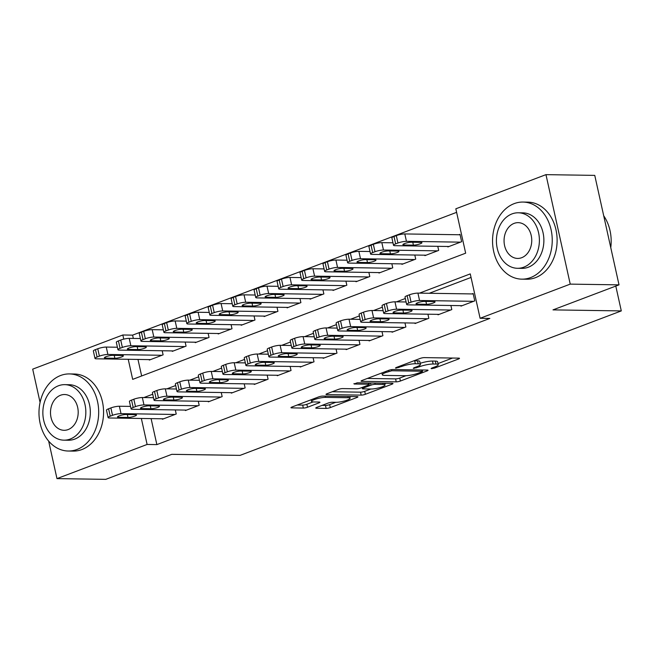 <?xml version="1.0" encoding="UTF-8"?>
<svg xmlns="http://www.w3.org/2000/svg" width="654" height="654" viewBox="0 0 654 654"><rect width="100%" height="100%" fill="white"/><g stroke="black" fill="none" stroke-linecap="round" stroke-linejoin="round"><path stroke-width="0.98" d="M431.583 368.676L434.501 368.096L458.454 359.021A3.025 0.564 167.5 0 0 459.492 358.335A3.025 0.564 167.5 0 0 458.789 358.139L424.307 357.615A3.025 0.564 167.5 0 0 420.138 358.441L396.193 367.515L395.466 367.998L395.956 368.137L401.973 366.387A9.687 1.799 167.5 0 1 415.315 363.747L418.192 363.788A9.687 1.799 167.5 0 1 420.432 364.425A9.687 1.799 167.5 0 1 417.105 366.616L414.007 367.785L413.279 368.267L413.769 368.406L419.786 366.657A9.687 1.799 167.5 0 1 433.128 364.016L436.005 364.057A9.687 1.799 167.5 0 1 438.245 364.695A9.687 1.799 167.5 0 1 434.918 366.886L431.82 368.055L431.092 368.537L431.583 368.676M316.798 407.377A3.025 0.564 167.5 0 0 315.759 408.063A3.025 0.564 167.5 0 0 316.462 408.26L326.133 408.407A3.025 0.564 167.5 0 0 330.303 407.581L356.904 397.501A3.025 0.564 167.5 0 0 357.942 396.815A3.025 0.564 167.5 0 0 357.239 396.618L322.765 396.095A3.025 0.564 167.5 0 0 318.588 396.921L291.995 407.001A3.025 0.564 167.5 0 0 290.956 407.687A3.025 0.564 167.5 0 0 291.651 407.883L303.342 408.063A3.025 0.564 167.5 0 0 307.511 407.238L318.89 402.921A3.025 0.564 167.5 0 0 319.929 402.243A3.025 0.564 167.5 0 0 319.234 402.038L313.438 401.948A8.101 1.504 167.5 0 1 311.557 401.417A8.101 1.504 167.5 0 1 316.585 398.85A8.101 1.504 167.5 0 1 325.496 397.379L348.198 397.73A8.101 1.504 167.5 0 1 350.07 398.261A8.101 1.504 167.5 0 1 345.05 400.828A8.101 1.504 167.5 0 1 336.131 402.3L332.355 402.243A3.025 0.564 167.5 0 0 328.185 403.06L316.798 407.377M128.225 359.291L132.68 379.369L465.664 253.18L455.83 208.806L545.967 174.643L594.756 175.386L619.019 284.858L552.998 309.882L621.3 310.912L240.083 455.372L171.781 454.334L105.76 479.357L56.972 478.614L48.649 441.082M619.019 284.858L570.231 284.122L480.093 318.277L470.259 273.895L419.492 293.131M151.099 418.617L156.862 444.606L489.854 318.424L480.093 318.277M156.862 444.606L147.109 444.458L56.972 478.614M396.234 381.846A3.025 0.564 167.5 0 0 400.403 381.02L427.005 370.941A3.025 0.564 167.5 0 0 428.043 370.254A3.025 0.564 167.5 0 0 427.348 370.058L392.866 369.535A3.025 0.564 167.5 0 0 388.697 370.36L362.095 380.44A3.025 0.564 167.5 0 0 361.057 381.118A3.025 0.564 167.5 0 0 361.76 381.323L396.234 381.846L395.58 378.887A3.025 0.564 167.5 0 0 399.749 378.061L405.946 375.707M391.95 384.217L365.357 394.297A3.025 0.564 167.5 0 1 361.188 395.122L326.706 394.599A3.025 0.564 167.5 0 1 326.003 394.403A3.025 0.564 167.5 0 1 327.041 393.716L338.429 389.408A3.025 0.564 167.5 0 1 342.598 388.582L356.585 388.795A3.025 0.564 167.5 0 0 360.755 387.969L368.3 385.108A3.025 0.564 167.5 0 0 369.346 384.421A3.025 0.564 167.5 0 0 368.643 384.225L354.084 384.004L357.239 382.803L392.294 383.334A3.025 0.564 167.5 0 1 392.997 383.538A3.025 0.564 167.5 0 1 391.95 384.217L391.754 383.326M460.882 305.655L460.988 306.113L474.763 300.889L473.128 293.491L471.975 293.924M437.918 314.361L438.025 314.811L451.8 309.587L450.892 305.508M414.955 323.06L415.053 323.517L428.836 318.294L427.929 314.206M391.991 331.766L392.089 332.216L405.872 326.992L404.965 322.913M369.028 340.464L369.126 340.922L382.909 335.698L382.001 331.611M346.064 349.171L346.162 349.62L359.937 344.396L359.038 340.317M323.092 357.869L323.199 358.327L336.974 353.103L336.066 349.015M300.129 366.575L300.235 367.025L314.01 361.801L313.103 357.722M277.165 375.273L277.263 375.731L291.046 370.507L290.139 366.42M254.202 383.98L254.3 384.429L268.083 379.206L267.175 375.126M231.238 392.678L231.336 393.136L245.119 387.912L244.212 383.824M208.274 401.384L208.373 401.834L222.156 396.61L221.248 392.531M185.311 410.083L185.409 410.54L199.184 405.317L198.285 401.229M471.044 277.443L429.253 293.278M175.313 409.935L176.22 414.015L162.445 419.239L162.339 418.789M456.615 212.346L132.599 335.134L133.326 338.42M137.986 359.438L141.648 375.968M447.769 246.484L447.867 246.934L461.642 241.71L460.007 234.32L458.855 234.753M437.779 246.329L438.679 250.417L424.904 255.64L424.806 255.183M414.808 255.035L415.715 259.115L401.94 264.339L401.834 263.889M391.844 263.734L392.752 267.821L378.977 273.045L378.87 272.587M368.881 272.44L369.788 276.519L356.005 281.743L355.907 281.294M345.917 281.138L346.824 285.226L333.041 290.45L332.943 289.992M322.953 289.845L323.861 293.924L310.078 299.148L309.98 298.698M299.99 298.543L300.889 302.63L287.114 307.854L287.016 307.396M277.018 307.249L277.925 311.329L264.151 316.552L264.044 316.103M254.054 315.947L254.962 320.035L241.187 325.259L241.081 324.801M231.091 324.654L231.998 328.733L218.215 333.957L218.117 333.507M208.127 333.352L209.035 337.439L195.252 342.663L195.154 342.206M185.164 342.058L186.071 346.138L172.288 351.362L172.19 350.912M162.2 350.757L163.099 354.844L149.325 360.068L149.226 359.61M621.3 310.912L615.798 286.084M545.967 174.643L570.231 284.122M40.074 402.414L32.7 369.142L122.838 334.987L123.753 339.132M132.599 335.134L122.838 334.987M141.346 418.47L147.109 444.458M405.333 298.502L396.528 301.837M382.361 307.2L373.565 310.536M359.398 315.907L350.601 319.242M336.434 324.605L327.629 327.94M313.47 333.311L304.666 336.647M290.507 342.009L281.702 345.345M267.543 350.716L258.739 354.051M244.571 359.414L235.775 362.749M221.608 368.12L212.812 371.456M198.644 376.818L189.84 380.154M175.681 385.525L166.876 388.86M152.717 394.223L143.913 397.558M438.245 364.695L437.591 361.736A9.687 1.799 167.5 0 0 435.343 361.098L436.005 364.057M420.187 363.313A9.687 1.799 167.5 0 1 432.474 361.057L435.343 361.098M420.432 364.425L419.778 361.466A9.687 1.799 167.5 0 0 417.53 360.828L418.192 363.788M413.941 360.787A9.687 1.799 167.5 0 1 414.661 360.787L417.53 360.828M438 363.567L452.568 358.04M367.327 378.453L395.58 378.887M421.846 371.84L422.574 371.358L422.083 371.219L391.82 370.761L385.631 372.576A9.687 1.799 167.5 0 0 382.304 374.767A9.687 1.799 167.5 0 0 384.544 375.404L405.235 375.715A9.687 1.799 167.5 0 0 418.576 373.074L421.846 371.84M386.073 383.244L384.756 383.743M370.851 389.007L364.703 391.337L365.357 394.297M332.273 391.738L360.526 392.163A3.025 0.564 167.5 0 0 364.703 391.337M371.088 389.016A8.101 1.504 167.5 0 0 380.007 387.544A8.101 1.504 167.5 0 0 385.026 384.977A8.101 1.504 167.5 0 0 383.154 384.446L375.151 384.323A3.025 0.564 167.5 0 0 370.982 385.149L363.436 388.01A3.025 0.564 167.5 0 0 362.39 388.689A3.025 0.564 167.5 0 0 363.093 388.893L371.088 389.016M297.218 405.022L302.679 405.104A3.025 0.564 167.5 0 0 306.849 404.278L313.029 401.94M322.03 405.398L325.479 405.447A3.025 0.564 167.5 0 0 329.649 404.622L335.804 402.292M349.792 396.994L351.018 396.528M460.105 234.77L404.801 233.936A6.172 1.144 -12.5 0 0 396.308 235.612L394.01 236.486A6.172 1.144 -12.5 0 0 391.893 237.876L393.528 245.275A6.172 1.144 167.5 0 0 394.959 245.683L449.012 246.501M393.528 245.275A6.172 1.144 167.5 0 1 395.645 243.885L397.943 243.01A6.172 1.144 167.5 0 1 406.445 241.326L460.498 242.152M404.049 245.005L413.418 245.144A4.938 0.916 167.5 0 0 418.846 244.253A4.938 0.916 167.5 0 0 421.912 242.683A4.938 0.916 167.5 0 0 420.767 242.364L411.399 242.217A4.938 0.916 167.5 0 0 405.971 243.116A4.938 0.916 167.5 0 0 402.905 244.678A4.938 0.916 167.5 0 0 404.049 245.005L403.804 243.901M462.133 305.671L408.08 304.854A6.172 1.144 167.5 0 1 406.649 304.453A6.172 1.144 167.5 0 1 408.766 303.055L411.064 302.189A6.172 1.144 167.5 0 1 419.557 300.505L473.619 301.322M473.226 293.948L417.922 293.106L419.557 300.505M417.17 304.175A4.938 0.916 -12.5 0 1 416.026 303.857A4.938 0.916 -12.5 0 1 419.091 302.287A4.938 0.916 -12.5 0 1 424.52 301.396L433.888 301.535A4.938 0.916 -12.5 0 1 435.033 301.862A4.938 0.916 -12.5 0 1 431.967 303.423A4.938 0.916 -12.5 0 1 426.539 304.323L417.17 304.175L416.925 303.08M406.649 304.453L405.006 297.055A6.172 1.144 -12.5 0 1 407.131 295.657L409.429 294.791A6.172 1.144 -12.5 0 1 417.922 293.106M610.762 247.613A38.553 29.855 -89.1 0 0 603.699 215.755M530.59 277.59A38.553 29.855 -89.1 0 0 551.992 235.334A38.553 29.855 -89.1 0 0 522.971 202.061A38.553 29.855 -89.1 0 0 514.191 203.623A38.553 29.855 -89.1 0 0 492.789 245.879A38.553 29.855 -89.1 0 0 521.81 279.152A38.553 29.855 -89.1 0 0 530.59 277.59M521.81 279.152L526.683 279.225A38.553 29.855 -89.1 0 0 535.471 277.664A38.553 29.855 -89.1 0 0 556.873 235.407A38.553 29.855 -89.1 0 0 527.852 202.135L522.971 202.061M518.32 212.787L522.808 212.852A27.754 21.492 90.9 0 1 543.703 236.813A27.754 21.492 90.9 0 1 528.293 267.233A27.754 21.492 90.9 0 1 521.974 268.361L517.486 268.295A27.754 21.492 -89.1 0 0 523.805 267.167A27.754 21.492 -89.1 0 0 539.215 236.74A27.754 21.492 -89.1 0 0 518.32 212.787A27.754 21.492 -89.1 0 0 512 213.907A27.754 21.492 -89.1 0 0 496.59 244.334A27.754 21.492 -89.1 0 0 517.486 268.295M514.101 223.382A17.887 13.848 -89.1 0 0 504.169 242.986A17.887 13.848 -89.1 0 0 517.633 258.428A17.887 13.848 -89.1 0 0 521.704 257.701A17.887 13.848 -89.1 0 0 531.637 238.097A17.887 13.848 -89.1 0 0 518.172 222.654A17.887 13.848 -89.1 0 0 514.101 223.382M77.033 449.461A38.553 29.855 -89.1 0 0 98.443 407.205A38.553 29.855 -89.1 0 0 69.422 373.924A38.553 29.855 -89.1 0 0 60.634 375.494A38.553 29.855 -89.1 0 0 39.232 417.751A38.553 29.855 -89.1 0 0 68.253 451.023A38.553 29.855 -89.1 0 0 77.033 449.461M68.253 451.023L73.134 451.096A38.553 29.855 -89.1 0 0 81.913 449.535A38.553 29.855 -89.1 0 0 103.316 407.279A38.553 29.855 -89.1 0 0 74.294 374.006L69.422 373.924M64.771 384.65L69.259 384.724A27.754 21.492 90.9 0 1 90.154 408.685A27.754 21.492 90.9 0 1 74.736 439.104A27.754 21.492 90.9 0 1 68.417 440.232L63.928 440.167A27.754 21.492 -89.1 0 0 70.248 439.038A27.754 21.492 -89.1 0 0 85.658 408.611A27.754 21.492 -89.1 0 0 64.771 384.65A27.754 21.492 -89.1 0 0 58.443 385.778A27.754 21.492 -89.1 0 0 43.033 416.206A27.754 21.492 -89.1 0 0 63.928 440.167M60.544 395.245A17.887 13.848 -89.1 0 0 50.611 414.857A17.887 13.848 -89.1 0 0 64.076 430.299A17.887 13.848 -89.1 0 0 68.147 429.572A17.887 13.848 -89.1 0 0 78.079 409.96A17.887 13.848 -89.1 0 0 64.615 394.526A17.887 13.848 -89.1 0 0 60.544 395.245M392.98 242.806L381.838 242.634A6.172 1.144 -12.5 0 0 373.344 244.318L371.047 245.185A6.172 1.144 -12.5 0 0 368.921 246.583L370.565 253.981A6.172 1.144 167.5 0 0 371.995 254.381L426.048 255.199M370.565 253.981A6.172 1.144 167.5 0 1 372.682 252.583L374.979 251.716A6.172 1.144 167.5 0 1 383.473 250.032L437.534 250.85M381.086 253.703L390.454 253.85A4.938 0.916 167.5 0 0 395.883 252.951A4.938 0.916 167.5 0 0 398.948 251.389A4.938 0.916 167.5 0 0 397.804 251.062L388.435 250.923A4.938 0.916 167.5 0 0 383.007 251.815A4.938 0.916 167.5 0 0 379.941 253.384A4.938 0.916 167.5 0 0 381.086 253.703L380.841 252.607M370.017 251.504L358.874 251.34A6.172 1.144 -12.5 0 0 350.372 253.016L348.083 253.891A6.172 1.144 -12.5 0 0 345.958 255.281L347.601 262.679A6.172 1.144 167.5 0 0 349.032 263.088L403.085 263.905M347.601 262.679A6.172 1.144 167.5 0 1 349.718 261.289L352.016 260.415A6.172 1.144 167.5 0 1 360.509 258.731L414.571 259.556M358.122 262.409L367.491 262.548A4.938 0.916 167.5 0 0 372.919 261.657A4.938 0.916 167.5 0 0 375.985 260.088A4.938 0.916 167.5 0 0 374.84 259.769L365.472 259.622A4.938 0.916 167.5 0 0 360.043 260.521A4.938 0.916 167.5 0 0 356.978 262.082A4.938 0.916 167.5 0 0 358.122 262.409L357.877 261.306M347.053 260.21L335.911 260.039A6.172 1.144 -12.5 0 0 327.409 261.723L325.112 262.589A6.172 1.144 -12.5 0 0 322.994 263.987L324.637 271.385A6.172 1.144 167.5 0 0 326.068 271.786L380.121 272.604M324.637 271.385A6.172 1.144 167.5 0 1 326.755 269.988L329.052 269.121A6.172 1.144 167.5 0 1 337.546 267.437L391.607 268.254M335.159 271.108L344.527 271.255A4.938 0.916 167.5 0 0 349.955 270.355A4.938 0.916 167.5 0 0 353.013 268.794A4.938 0.916 167.5 0 0 351.877 268.467L342.508 268.328A4.938 0.916 167.5 0 0 337.072 269.219A4.938 0.916 167.5 0 0 334.014 270.789A4.938 0.916 167.5 0 0 335.159 271.108L334.913 270.012M324.09 268.908L312.939 268.745A6.172 1.144 -12.5 0 0 304.445 270.421L302.148 271.296A6.172 1.144 -12.5 0 0 300.031 272.685L301.674 280.084A6.172 1.144 167.5 0 0 303.096 280.492L357.158 281.31M301.674 280.084A6.172 1.144 167.5 0 1 303.791 278.694L306.088 277.819A6.172 1.144 167.5 0 1 314.582 276.135L368.635 276.961M312.195 279.814L321.555 279.953A4.938 0.916 167.5 0 0 326.992 279.062A4.938 0.916 167.5 0 0 330.049 277.492A4.938 0.916 167.5 0 0 328.905 277.173L319.544 277.026A4.938 0.916 167.5 0 0 314.108 277.925A4.938 0.916 167.5 0 0 311.051 279.487A4.938 0.916 167.5 0 0 312.195 279.814L311.95 278.71M439.169 314.378L385.116 313.56A6.172 1.144 167.5 0 1 383.685 313.152A6.172 1.144 167.5 0 1 385.803 311.762L388.1 310.887A6.172 1.144 167.5 0 1 396.594 309.211L450.655 310.029M406.101 301.976L394.959 301.813L396.594 309.211M394.207 312.882A4.938 0.916 -12.5 0 1 393.062 312.555A4.938 0.916 -12.5 0 1 396.12 310.993A4.938 0.916 -12.5 0 1 401.556 310.094L410.925 310.241A4.938 0.916 -12.5 0 1 412.061 310.56A4.938 0.916 -12.5 0 1 409.003 312.13A4.938 0.916 -12.5 0 1 403.575 313.021L394.207 312.882L393.961 311.778M383.685 313.152L382.042 305.753A6.172 1.144 -12.5 0 1 384.16 304.363L386.457 303.489A6.172 1.144 -12.5 0 1 394.959 301.813M416.206 323.076L362.144 322.258A6.172 1.144 167.5 0 1 360.722 321.858A6.172 1.144 167.5 0 1 362.839 320.46L365.136 319.593A6.172 1.144 167.5 0 1 373.63 317.909L427.683 318.727M383.138 310.683L371.987 310.511L373.63 317.909M371.243 321.58A4.938 0.916 -12.5 0 1 370.099 321.261A4.938 0.916 -12.5 0 1 373.156 319.692A4.938 0.916 -12.5 0 1 378.592 318.8L387.953 318.939A4.938 0.916 -12.5 0 1 389.097 319.266A4.938 0.916 -12.5 0 1 386.04 320.828A4.938 0.916 -12.5 0 1 380.603 321.727L371.243 321.58L370.998 320.485M360.722 321.858L359.079 314.46A6.172 1.144 -12.5 0 1 361.196 313.062L363.493 312.195A6.172 1.144 -12.5 0 1 371.987 310.511M393.242 331.782L339.181 330.965A6.172 1.144 167.5 0 1 337.75 330.556A6.172 1.144 167.5 0 1 339.876 329.166L342.173 328.292A6.172 1.144 167.5 0 1 350.667 326.616L404.72 327.433M360.174 319.381L349.023 319.217L350.667 326.616M348.28 330.286A4.938 0.916 -12.5 0 1 347.135 329.959A4.938 0.916 -12.5 0 1 350.192 328.398A4.938 0.916 -12.5 0 1 355.621 327.499L364.989 327.646A4.938 0.916 -12.5 0 1 366.134 327.965A4.938 0.916 -12.5 0 1 363.076 329.534A4.938 0.916 -12.5 0 1 357.64 330.425L348.28 330.286L348.034 329.183M337.75 330.556L336.115 323.158A6.172 1.144 -12.5 0 1 338.232 321.768L340.53 320.893A6.172 1.144 -12.5 0 1 349.023 319.217M370.278 340.481L316.217 339.663A6.172 1.144 167.5 0 1 314.787 339.262A6.172 1.144 167.5 0 1 316.912 337.865L319.201 336.998A6.172 1.144 167.5 0 1 327.703 335.314L381.756 336.131M337.202 328.087L326.06 327.916L327.703 335.314M325.308 338.985A4.938 0.916 -12.5 0 1 324.163 338.666A4.938 0.916 -12.5 0 1 327.229 337.096A4.938 0.916 -12.5 0 1 332.657 336.205L342.026 336.344A4.938 0.916 -12.5 0 1 343.17 336.671A4.938 0.916 -12.5 0 1 340.105 338.232A4.938 0.916 -12.5 0 1 334.676 339.132L325.308 338.985L325.063 337.889M314.787 339.262L313.152 331.864A6.172 1.144 -12.5 0 1 315.269 330.466L317.566 329.6A6.172 1.144 -12.5 0 1 326.06 327.916M301.126 277.615L289.975 277.443A6.172 1.144 -12.5 0 0 281.482 279.127L279.184 279.994A6.172 1.144 -12.5 0 0 277.067 281.392L278.702 288.79A6.172 1.144 167.5 0 0 280.133 289.191L334.194 290.008M278.702 288.79A6.172 1.144 167.5 0 1 280.828 287.392L283.125 286.526A6.172 1.144 167.5 0 1 291.619 284.842L345.672 285.659M289.223 288.512L298.592 288.659A4.938 0.916 167.5 0 0 304.028 287.76A4.938 0.916 167.5 0 0 307.086 286.199A4.938 0.916 167.5 0 0 305.941 285.872L296.573 285.733A4.938 0.916 167.5 0 0 291.144 286.624A4.938 0.916 167.5 0 0 288.087 288.193A4.938 0.916 167.5 0 0 289.223 288.512L288.986 287.417M347.307 349.187L293.254 348.369A6.172 1.144 167.5 0 1 291.823 347.961A6.172 1.144 167.5 0 1 293.94 346.571L296.237 345.696A6.172 1.144 167.5 0 1 304.739 344.02L358.793 344.838M314.239 336.785L303.096 336.622L304.739 344.02M302.344 347.691A4.938 0.916 -12.5 0 1 301.2 347.364A4.938 0.916 -12.5 0 1 304.265 345.803A4.938 0.916 -12.5 0 1 309.694 344.903L319.062 345.05A4.938 0.916 -12.5 0 1 320.207 345.369A4.938 0.916 -12.5 0 1 317.141 346.939A4.938 0.916 -12.5 0 1 311.713 347.83L302.344 347.691L302.099 346.587M291.823 347.961L290.188 340.562A6.172 1.144 -12.5 0 1 292.305 339.173L294.602 338.298A6.172 1.144 -12.5 0 1 303.096 336.622M278.154 286.313L267.012 286.15A6.172 1.144 -12.5 0 0 258.518 287.825L256.221 288.7A6.172 1.144 -12.5 0 0 254.104 290.09L255.739 297.488A6.172 1.144 167.5 0 0 257.169 297.897L311.222 298.714M255.739 297.488A6.172 1.144 167.5 0 1 257.856 296.099L260.153 295.224A6.172 1.144 167.5 0 1 268.655 293.54L322.708 294.365M266.26 297.218L275.628 297.357A4.938 0.916 167.5 0 0 281.057 296.466A4.938 0.916 167.5 0 0 284.122 294.897A4.938 0.916 167.5 0 0 282.978 294.578L273.609 294.431A4.938 0.916 167.5 0 0 268.181 295.33A4.938 0.916 167.5 0 0 265.115 296.891A4.938 0.916 167.5 0 0 266.26 297.218L266.014 296.115M324.343 357.885L270.29 357.068A6.172 1.144 167.5 0 1 268.859 356.667A6.172 1.144 167.5 0 1 270.977 355.269L273.274 354.403A6.172 1.144 167.5 0 1 281.768 352.719L335.829 353.536M291.275 345.492L280.133 345.32L281.768 352.719M279.381 356.389A4.938 0.916 -12.5 0 1 278.236 356.07A4.938 0.916 -12.5 0 1 281.302 354.501A4.938 0.916 -12.5 0 1 286.73 353.61L296.099 353.749A4.938 0.916 -12.5 0 1 297.243 354.076A4.938 0.916 -12.5 0 1 294.177 355.637A4.938 0.916 -12.5 0 1 288.749 356.536L279.381 356.389L279.135 355.294M268.859 356.667L267.216 349.269A6.172 1.144 -12.5 0 1 269.342 347.871L271.639 347.004A6.172 1.144 -12.5 0 1 280.133 345.32M255.191 295.019L244.048 294.848A6.172 1.144 -12.5 0 0 235.554 296.532L233.257 297.398A6.172 1.144 -12.5 0 0 231.14 298.796L232.775 306.195A6.172 1.144 167.5 0 0 234.206 306.595L288.259 307.413M232.775 306.195A6.172 1.144 167.5 0 1 234.892 304.797L237.189 303.93A6.172 1.144 167.5 0 1 245.691 302.246L299.745 303.064M243.296 305.917L252.665 306.064A4.938 0.916 167.5 0 0 258.093 305.165A4.938 0.916 167.5 0 0 261.159 303.603A4.938 0.916 167.5 0 0 260.014 303.276L250.646 303.137A4.938 0.916 167.5 0 0 245.217 304.028A4.938 0.916 167.5 0 0 242.152 305.598A4.938 0.916 167.5 0 0 243.296 305.917L243.051 304.821M301.38 366.592L247.326 365.774A6.172 1.144 167.5 0 1 245.896 365.365A6.172 1.144 167.5 0 1 248.013 363.976L250.31 363.101A6.172 1.144 167.5 0 1 258.804 361.425L312.865 362.242M268.312 354.19L257.169 354.027L258.804 361.425M256.417 365.096A4.938 0.916 -12.5 0 1 255.273 364.769A4.938 0.916 -12.5 0 1 258.338 363.207A4.938 0.916 -12.5 0 1 263.766 362.308L273.135 362.455A4.938 0.916 -12.5 0 1 274.279 362.774A4.938 0.916 -12.5 0 1 271.214 364.343A4.938 0.916 -12.5 0 1 265.786 365.234L256.417 365.096L256.172 363.992M245.896 365.365L244.253 357.967A6.172 1.144 -12.5 0 1 246.37 356.577L248.667 355.702A6.172 1.144 -12.5 0 1 257.169 354.027M232.227 303.718L221.085 303.554A6.172 1.144 -12.5 0 0 212.591 305.23L210.294 306.105A6.172 1.144 -12.5 0 0 208.168 307.494L209.811 314.893A6.172 1.144 167.5 0 0 211.242 315.302L265.295 316.119M209.811 314.893A6.172 1.144 167.5 0 1 211.929 313.503L214.226 312.628A6.172 1.144 167.5 0 1 222.72 310.944L276.781 311.77M220.333 314.623L229.701 314.762A4.938 0.916 167.5 0 0 235.129 313.871A4.938 0.916 167.5 0 0 238.195 312.301A4.938 0.916 167.5 0 0 237.05 311.983L227.682 311.835A4.938 0.916 167.5 0 0 222.254 312.735A4.938 0.916 167.5 0 0 219.188 314.296A4.938 0.916 167.5 0 0 220.333 314.623L220.087 313.519M278.416 375.29L224.363 374.472A6.172 1.144 167.5 0 1 222.932 374.072A6.172 1.144 167.5 0 1 225.05 372.674L227.347 371.807A6.172 1.144 167.5 0 1 235.841 370.123L289.902 370.941M245.348 362.896L234.206 362.725L235.841 370.123M233.453 373.794A4.938 0.916 -12.5 0 1 232.309 373.475A4.938 0.916 -12.5 0 1 235.366 371.905A4.938 0.916 -12.5 0 1 240.803 371.014L250.163 371.153A4.938 0.916 -12.5 0 1 251.308 371.48A4.938 0.916 -12.5 0 1 248.25 373.042A4.938 0.916 -12.5 0 1 242.822 373.941L233.453 373.794L233.208 372.698M222.932 374.072L221.289 366.673A6.172 1.144 -12.5 0 1 223.406 365.275L225.704 364.409A6.172 1.144 -12.5 0 1 234.206 362.725M209.264 312.424L198.121 312.252A6.172 1.144 -12.5 0 0 189.619 313.936L187.322 314.803A6.172 1.144 -12.5 0 0 185.205 316.201L186.848 323.599A6.172 1.144 167.5 0 0 188.278 324L242.332 324.817M186.848 323.599A6.172 1.144 167.5 0 1 188.965 322.201L191.262 321.335A6.172 1.144 167.5 0 1 199.756 319.651L253.817 320.468M197.369 323.321L206.738 323.468A4.938 0.916 167.5 0 0 212.166 322.569A4.938 0.916 167.5 0 0 215.223 321.008A4.938 0.916 167.5 0 0 214.087 320.681L204.718 320.542A4.938 0.916 167.5 0 0 199.282 321.433A4.938 0.916 167.5 0 0 196.225 323.002A4.938 0.916 167.5 0 0 197.369 323.321L197.124 322.226M255.452 383.996L201.391 383.179A6.172 1.144 167.5 0 1 199.969 382.77A6.172 1.144 167.5 0 1 202.086 381.38L204.383 380.505A6.172 1.144 167.5 0 1 212.877 378.829L266.93 379.647M222.385 371.595L211.234 371.431L212.877 378.829M210.49 382.5A4.938 0.916 -12.5 0 1 209.345 382.173A4.938 0.916 -12.5 0 1 212.403 380.612A4.938 0.916 -12.5 0 1 217.839 379.712L227.2 379.86A4.938 0.916 -12.5 0 1 228.344 380.178A4.938 0.916 -12.5 0 1 225.287 381.748A4.938 0.916 -12.5 0 1 219.85 382.639L210.49 382.5L210.245 381.396M199.969 382.77L198.326 375.371A6.172 1.144 -12.5 0 1 200.443 373.982L202.74 373.107A6.172 1.144 -12.5 0 1 211.234 371.431M186.3 321.122L175.149 320.959A6.172 1.144 -12.5 0 0 166.656 322.635L164.358 323.509A6.172 1.144 -12.5 0 0 162.241 324.899L163.884 332.297A6.172 1.144 167.5 0 0 165.307 332.706L219.368 333.524M163.884 332.297A6.172 1.144 167.5 0 1 166.002 330.908L168.299 330.033A6.172 1.144 167.5 0 1 176.793 328.349L230.846 329.175M174.405 332.028L183.774 332.167A4.938 0.916 167.5 0 0 189.202 331.276A4.938 0.916 167.5 0 0 192.26 329.706A4.938 0.916 167.5 0 0 191.115 329.387L181.755 329.24A4.938 0.916 167.5 0 0 176.318 330.139A4.938 0.916 167.5 0 0 173.261 331.701A4.938 0.916 167.5 0 0 174.405 332.028L174.16 330.924M232.489 392.694L178.428 391.877A6.172 1.144 167.5 0 1 176.997 391.476A6.172 1.144 167.5 0 1 179.122 390.078L181.42 389.212A6.172 1.144 167.5 0 1 189.913 387.528L243.967 388.345M199.421 380.301L188.27 380.129L189.913 387.528M187.518 391.198A4.938 0.916 -12.5 0 1 186.382 390.879A4.938 0.916 -12.5 0 1 189.439 389.31A4.938 0.916 -12.5 0 1 194.867 388.419L204.236 388.558A4.938 0.916 -12.5 0 1 205.381 388.885A4.938 0.916 -12.5 0 1 202.323 390.446A4.938 0.916 -12.5 0 1 196.887 391.345L187.518 391.198L187.281 390.103M176.997 391.476L175.362 384.078A6.172 1.144 -12.5 0 1 177.479 382.68L179.776 381.813A6.172 1.144 -12.5 0 1 188.27 380.129M163.337 329.829L152.186 329.657A6.172 1.144 -12.5 0 0 143.692 331.341L141.395 332.207A6.172 1.144 -12.5 0 0 139.277 333.605L140.912 341.004A6.172 1.144 167.5 0 0 142.343 341.404L196.404 342.222M140.912 341.004A6.172 1.144 167.5 0 1 143.038 339.606L145.335 338.739A6.172 1.144 167.5 0 1 153.829 337.055L207.882 337.873M151.442 340.726L160.802 340.873A4.938 0.916 167.5 0 0 166.239 339.974A4.938 0.916 167.5 0 0 169.296 338.412A4.938 0.916 167.5 0 0 168.152 338.085L158.783 337.946A4.938 0.916 167.5 0 0 153.355 338.837A4.938 0.916 167.5 0 0 150.297 340.407A4.938 0.916 167.5 0 0 151.442 340.726L151.197 339.63M209.517 401.401L155.464 400.583A6.172 1.144 167.5 0 1 154.033 400.174A6.172 1.144 167.5 0 1 156.151 398.785L158.448 397.91A6.172 1.144 167.5 0 1 166.95 396.234L221.003 397.052M176.449 388.999L165.307 388.836L166.95 396.234M164.555 399.905A4.938 0.916 -12.5 0 1 163.41 399.578A4.938 0.916 -12.5 0 1 166.476 398.016A4.938 0.916 -12.5 0 1 171.904 397.117L181.272 397.264A4.938 0.916 -12.5 0 1 182.417 397.583A4.938 0.916 -12.5 0 1 179.351 399.153A4.938 0.916 -12.5 0 1 173.923 400.044L164.555 399.905L164.309 398.801M154.033 400.174L152.398 392.776A6.172 1.144 -12.5 0 1 154.516 391.386L156.813 390.512A6.172 1.144 -12.5 0 1 165.307 388.836M140.365 338.527L129.222 338.363A6.172 1.144 -12.5 0 0 120.728 340.039L118.431 340.914A6.172 1.144 -12.5 0 0 116.314 342.304L117.949 349.702A6.172 1.144 167.5 0 0 119.38 350.111L173.441 350.928M117.949 349.702A6.172 1.144 167.5 0 1 120.074 348.312L122.363 347.438A6.172 1.144 167.5 0 1 130.865 345.753L184.918 346.579M128.47 349.432L137.839 349.571A4.938 0.916 167.5 0 0 143.267 348.68A4.938 0.916 167.5 0 0 146.333 347.111A4.938 0.916 167.5 0 0 145.188 346.792L135.819 346.645A4.938 0.916 167.5 0 0 130.391 347.544A4.938 0.916 167.5 0 0 127.326 349.105A4.938 0.916 167.5 0 0 128.47 349.432L128.225 348.329M186.553 410.099L132.5 409.281A6.172 1.144 167.5 0 1 131.07 408.881A6.172 1.144 167.5 0 1 133.187 407.483L135.484 406.616A6.172 1.144 167.5 0 1 143.978 404.932L198.039 405.75M153.486 397.706L142.343 397.534L143.978 404.932M141.591 408.603A4.938 0.916 -12.5 0 1 140.447 408.284A4.938 0.916 -12.5 0 1 143.512 406.714A4.938 0.916 -12.5 0 1 148.94 405.823L158.309 405.962A4.938 0.916 -12.5 0 1 159.453 406.289A4.938 0.916 -12.5 0 1 156.388 407.851A4.938 0.916 -12.5 0 1 150.96 408.75L141.591 408.603L141.346 407.507M131.07 408.881L129.427 401.482A6.172 1.144 -12.5 0 1 131.552 400.084L133.849 399.218A6.172 1.144 -12.5 0 1 142.343 397.534M117.401 347.233L106.259 347.061A6.172 1.144 -12.5 0 0 97.765 348.745L95.468 349.612A6.172 1.144 -12.5 0 0 93.35 351.01L94.985 358.408A6.172 1.144 167.5 0 0 96.416 358.809L150.469 359.626M94.985 358.408A6.172 1.144 167.5 0 1 97.103 357.01L99.4 356.144A6.172 1.144 167.5 0 1 107.902 354.46L161.955 355.277M105.507 358.13L114.875 358.278A4.938 0.916 167.5 0 0 120.303 357.378A4.938 0.916 167.5 0 0 123.369 355.817A4.938 0.916 167.5 0 0 122.224 355.49L112.856 355.351A4.938 0.916 167.5 0 0 107.428 356.242A4.938 0.916 167.5 0 0 104.362 357.812A4.938 0.916 167.5 0 0 105.507 358.13L105.261 357.035M163.59 418.805L109.537 417.988A6.172 1.144 167.5 0 1 108.106 417.579A6.172 1.144 167.5 0 1 110.224 416.189L112.521 415.315A6.172 1.144 167.5 0 1 121.015 413.639L175.076 414.456M130.522 406.404L119.38 406.24L121.015 413.639M118.627 417.309A4.938 0.916 -12.5 0 1 117.483 416.982A4.938 0.916 -12.5 0 1 120.549 415.421A4.938 0.916 -12.5 0 1 125.977 414.522L135.345 414.669A4.938 0.916 -12.5 0 1 136.49 414.988A4.938 0.916 -12.5 0 1 133.424 416.557A4.938 0.916 -12.5 0 1 127.996 417.448L118.627 417.309L118.382 416.206M108.106 417.579L106.463 410.181A6.172 1.144 -12.5 0 1 108.589 408.791L110.878 407.916A6.172 1.144 -12.5 0 1 119.38 406.24M434.289 367.123L434.501 368.096M398.654 366.583L398.875 367.556M416.467 366.853L416.688 367.826M432.474 361.057L433.128 364.016M419.525 365.48L419.786 366.657M414.661 360.787L415.315 363.747M401.752 365.406L401.973 366.387M458.258 358.13L458.454 359.021M361.605 380.644L361.76 381.323M426.809 370.05L427.005 370.941M399.749 378.061L400.403 381.02M421.805 369.968L422.083 371.219M391.566 369.641L391.82 370.761M388.68 370.36L388.901 371.341M385.41 371.603L385.631 372.576M360.526 392.163L361.188 395.122M326.559 393.929L326.706 394.599M368.365 382.974L368.643 384.225M353.978 383.53L354.084 384.004M382.876 383.195L383.154 384.446M374.881 383.072L375.151 384.323M370.507 383.007L370.982 385.149M363.215 387.029L363.436 388.01M347.92 396.479L348.198 397.73M325.218 396.136L325.496 397.379M318.694 402.03L318.89 402.921M306.849 404.278L307.511 407.238M302.679 405.104L303.342 408.063M291.504 407.213L291.651 407.883M356.708 396.61L356.904 397.501M329.649 404.622L330.303 407.581M325.479 405.447L326.133 408.407M316.307 407.589L316.462 408.26M406.445 241.326L404.801 233.936M397.943 243.01L396.308 235.612M395.645 243.885L394.01 236.486M412.772 242.242L413.418 245.144M407.131 295.657L408.766 303.055M409.429 294.791L411.064 302.189M426.539 304.323L425.893 301.412M383.473 250.032L381.838 242.634M374.979 251.716L373.344 244.318M372.682 252.583L371.047 245.185M389.809 250.94L390.454 253.85M360.509 258.731L358.874 251.34M352.016 260.415L350.372 253.016M349.718 261.289L348.083 253.891M366.845 259.646L367.491 262.548M337.546 267.437L335.911 260.039M329.052 269.121L327.409 261.723M326.755 269.988L325.112 262.589M343.881 268.344L344.527 271.255M314.582 276.135L312.939 268.745M306.088 277.819L304.445 270.421M303.791 278.694L302.148 271.296M320.918 277.051L321.555 279.953M384.16 304.363L385.803 311.762M386.457 303.489L388.1 310.887M403.575 313.021L402.929 310.119M361.196 313.062L362.839 320.46M363.493 312.195L365.136 319.593M380.603 321.727L379.966 318.817M338.232 321.768L339.876 329.166M340.53 320.893L342.173 328.292M357.64 330.425L357.002 327.523M315.269 330.466L316.912 337.865M317.566 329.6L319.201 336.998M334.676 339.132L334.031 336.221M291.619 284.842L289.975 277.443M283.125 286.526L281.482 279.127M280.828 287.392L279.184 279.994M297.946 285.749L298.592 288.659M292.305 339.173L293.94 346.571M294.602 338.298L296.237 345.696M311.713 347.83L311.067 344.928M268.655 293.54L267.012 286.15M260.153 295.224L258.518 287.825M257.856 296.099L256.221 288.7M274.982 294.455L275.628 297.357M269.342 347.871L270.977 355.269M271.639 347.004L273.274 354.403M288.749 356.536L288.103 353.626M245.691 302.246L244.048 294.848M237.189 303.93L235.554 296.532M234.892 304.797L233.257 297.398M252.019 303.154L252.665 306.064M246.37 356.577L248.013 363.976M248.667 355.702L250.31 363.101M265.786 365.234L265.14 362.332M222.72 310.944L221.085 303.554M214.226 312.628L212.591 305.23M211.929 313.503L210.294 306.105M229.055 311.86L229.701 314.762M223.406 365.275L225.05 372.674M225.704 364.409L227.347 371.807M242.822 373.941L242.176 371.031M199.756 319.651L198.121 312.252M191.262 321.335L189.619 313.936M188.965 322.201L187.322 314.803M206.092 320.558L206.738 323.468M200.443 373.982L202.086 381.38M202.74 373.107L204.383 380.505M219.85 382.639L219.213 379.737M176.793 328.349L175.149 320.959M168.299 330.033L166.656 322.635M166.002 330.908L164.358 323.509M183.128 329.264L183.774 332.167M177.479 382.68L179.122 390.078M179.776 381.813L181.42 389.212M196.887 391.345L196.241 388.435M153.829 337.055L152.186 329.657M145.335 338.739L143.692 331.341M143.038 339.606L141.395 332.207M160.165 337.963L160.802 340.873M154.516 391.386L156.151 398.785M156.813 390.512L158.448 397.91M173.923 400.044L173.277 397.142M130.865 345.753L129.222 338.363M122.363 347.438L120.728 340.039M120.074 348.312L118.431 340.914M137.193 346.669L137.839 349.571M131.552 400.084L133.187 407.483M133.849 399.218L135.484 406.616M150.96 408.75L150.314 405.84M107.902 354.46L106.259 347.061M99.4 356.144L97.765 348.745M97.103 357.01L95.468 349.612M114.229 355.367L114.875 358.278M108.589 408.791L110.224 416.189M110.878 407.916L112.521 415.315M127.996 417.448L127.35 414.546M422.263 369.976L422.574 371.358M381.895 372.935L382.304 374.767M369.028 382.982L369.346 384.421M384.642 383.219L385.026 384.977M362.12 387.446L362.39 388.689M349.686 396.504L350.07 398.261M311.181 399.733L311.557 401.417"/></g></svg>
